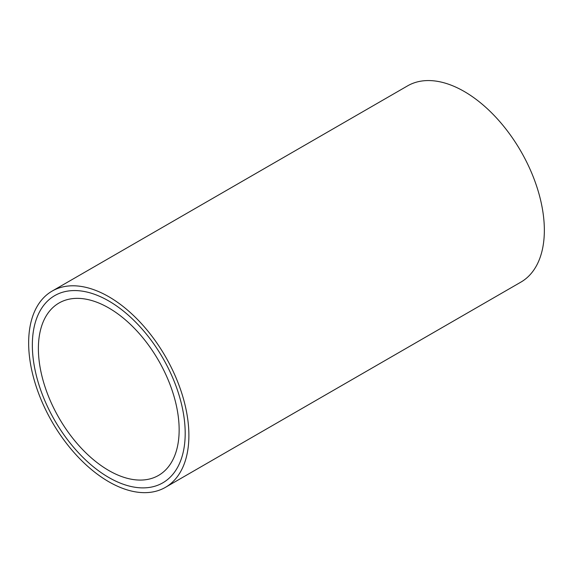 <?xml version="1.0" encoding="UTF-8"?>
<svg xmlns="http://www.w3.org/2000/svg" width="573" height="573" viewBox="0 0 573 573"><rect width="100%" height="100%" fill="white"/><g stroke="black" fill="none" stroke-linecap="round" stroke-linejoin="round"><path stroke-width="0.86" d="M185.194 433.346A108.082 62.4 -120 0 0 138.014 324.576A108.082 62.4 -120 0 0 54.729 295.625A108.082 62.4 -120 0 0 54.729 420.424A108.082 62.4 -120 0 0 162.811 482.824A108.082 62.4 -120 0 0 185.194 433.346A108.082 62.4 -120 0 0 138.014 324.576A108.082 62.4 -120 0 0 54.729 295.625A108.082 62.4 -120 0 0 54.729 420.424A108.082 62.4 -120 0 0 162.811 482.824A108.082 62.4 -120 0 0 185.194 433.346M179.148 429.857A99.53 57.465 -120 0 0 135.708 329.69A99.53 57.465 -120 0 0 59.005 303.024A99.53 57.465 -120 0 0 59.005 417.953A99.53 57.465 -120 0 0 158.535 475.418A99.53 57.465 -120 0 0 179.148 429.857M188.889 435.48A113.311 65.415 -120 0 0 139.432 321.453A113.311 65.415 -120 0 0 52.114 291.098A113.311 65.415 -120 0 0 52.114 421.929A113.311 65.415 -120 0 0 165.425 487.351A113.311 65.415 -120 0 0 188.889 435.48M165.425 487.351L520.886 282.124A113.311 65.415 -120 0 0 544.35 230.26A113.311 65.415 -120 0 0 494.893 116.226A113.311 65.415 -120 0 0 407.575 85.871L52.114 291.098"/></g></svg>
